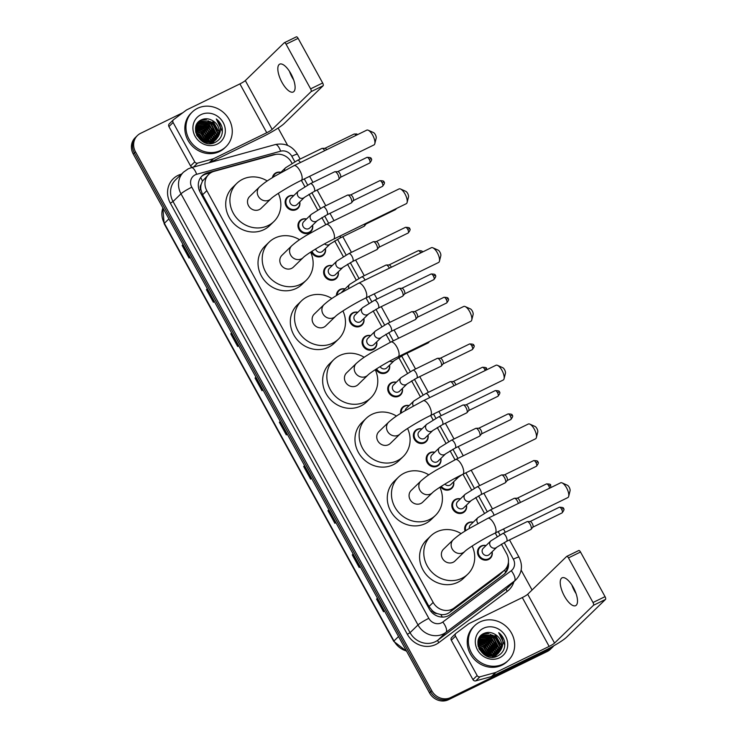 <?xml version="1.0" encoding="UTF-8"?>
<svg xmlns="http://www.w3.org/2000/svg" width="737" height="737" viewBox="0 0 737 737"><rect width="100%" height="100%" fill="white"/><g stroke="black" fill="none" stroke-linecap="round" stroke-linejoin="round"><path stroke-width="1.11" d="M299.775 201.892A7.739 7.084 -134.2 0 1 297.932 208.405A7.739 7.084 -134.2 0 1 296.246 209.594A7.739 7.084 -134.2 0 1 286.73 206.931A7.739 7.084 -134.2 0 1 287.144 197.304A7.739 7.084 -134.2 0 1 288.84 196.116A7.739 7.084 -134.2 0 1 293.713 195.646M312.599 225.218A7.739 7.084 -134.2 0 1 310.756 231.731A7.739 7.084 -134.2 0 1 309.07 232.92A7.739 7.084 -134.2 0 1 299.554 230.257A7.739 7.084 -134.2 0 1 299.968 220.63A7.739 7.084 -134.2 0 1 301.663 219.442A7.739 7.084 -134.2 0 1 306.537 218.972M325.422 248.544A7.739 7.084 -134.2 0 1 323.58 255.057A7.739 7.084 -134.2 0 1 321.894 256.246A7.739 7.084 -134.2 0 1 311.318 251.676M338.246 271.87A7.739 7.084 -134.2 0 1 336.404 278.383A7.739 7.084 -134.2 0 1 334.718 279.572A7.739 7.084 -134.2 0 1 325.201 276.909A7.739 7.084 -134.2 0 1 325.616 267.282A7.739 7.084 -134.2 0 1 327.311 266.094A7.739 7.084 -134.2 0 1 332.184 265.624M336.422 295.546A7.739 7.084 -134.2 0 1 338.44 290.608A7.739 7.084 -134.2 0 1 340.135 289.42A7.739 7.084 -134.2 0 1 345.008 288.95M363.894 318.522A7.739 7.084 -134.2 0 1 362.051 325.035A7.739 7.084 -134.2 0 1 360.356 326.215A7.739 7.084 -134.2 0 1 350.84 323.561A7.739 7.084 -134.2 0 1 351.263 313.934A7.739 7.084 -134.2 0 1 352.949 312.746A7.739 7.084 -134.2 0 1 357.832 312.276M376.718 341.848A7.739 7.084 -134.2 0 1 374.875 348.361A7.739 7.084 -134.2 0 1 373.18 349.541A7.739 7.084 -134.2 0 1 363.663 346.887A7.739 7.084 -134.2 0 1 364.087 337.26A7.739 7.084 -134.2 0 1 365.773 336.072A7.739 7.084 -134.2 0 1 370.647 335.602M389.541 365.174A7.739 7.084 -134.2 0 1 387.699 371.688A7.739 7.084 -134.2 0 1 386.004 372.867A7.739 7.084 -134.2 0 1 375.888 369.265M402.365 388.5A7.739 7.084 -134.2 0 1 400.523 395.014A7.739 7.084 -134.2 0 1 398.828 396.193A7.739 7.084 -134.2 0 1 389.311 393.54A7.739 7.084 -134.2 0 1 389.735 383.903A7.739 7.084 -134.2 0 1 391.421 382.724A7.739 7.084 -134.2 0 1 396.294 382.254M400.642 413.356A7.739 7.084 -134.2 0 1 402.559 407.229A7.739 7.084 -134.2 0 1 404.245 406.05A7.739 7.084 -134.2 0 1 409.118 405.58M428.013 435.152A7.739 7.084 -134.2 0 1 426.161 441.666A7.739 7.084 -134.2 0 1 424.475 442.845A7.739 7.084 -134.2 0 1 414.959 440.192A7.739 7.084 -134.2 0 1 415.382 430.555A7.739 7.084 -134.2 0 1 417.068 429.376A7.739 7.084 -134.2 0 1 421.942 428.906M440.837 458.478A7.739 7.084 -134.2 0 1 438.985 464.992A7.739 7.084 -134.2 0 1 437.299 466.171A7.739 7.084 -134.2 0 1 427.782 463.518A7.739 7.084 -134.2 0 1 428.206 453.881A7.739 7.084 -134.2 0 1 429.892 452.702A7.739 7.084 -134.2 0 1 434.766 452.232M453.66 481.805A7.739 7.084 -134.2 0 1 451.809 488.318A7.739 7.084 -134.2 0 1 450.123 489.497A7.739 7.084 -134.2 0 1 440.569 486.788M466.484 505.131A7.739 7.084 -134.2 0 1 464.632 511.635A7.739 7.084 -134.2 0 1 462.947 512.823A7.739 7.084 -134.2 0 1 453.43 510.17A7.739 7.084 -134.2 0 1 453.854 500.534A7.739 7.084 -134.2 0 1 455.54 499.354A7.739 7.084 -134.2 0 1 460.413 498.885M465.019 531.064A7.739 7.084 -134.2 0 1 466.678 523.86A7.739 7.084 -134.2 0 1 468.363 522.68A7.739 7.084 -134.2 0 1 473.237 522.211M492.123 551.783A7.739 7.084 -134.2 0 1 490.28 558.287A7.739 7.084 -134.2 0 1 488.594 559.475A7.739 7.084 -134.2 0 1 479.078 556.813A7.739 7.084 -134.2 0 1 479.501 547.186A7.739 7.084 -134.2 0 1 481.187 545.997A7.739 7.084 -134.2 0 1 486.061 545.537M272.423 177.599A7.739 7.084 -134.2 0 1 274.33 173.978A7.739 7.084 -134.2 0 1 276.016 172.79A7.739 7.084 -134.2 0 1 280.889 172.32M292.009 163.292L291.437 162.26A14.51 13.284 45.8 0 0 274.652 154.669L214.108 171.334A14.51 13.284 45.8 0 0 211.906 172.163A14.51 13.284 45.8 0 0 208.746 174.383A14.51 13.284 45.8 0 0 206.821 190.662L433.181 602.424A14.51 13.284 45.8 0 0 454.149 607.97L503.518 570.972A14.51 13.284 45.8 0 0 504.698 569.959A14.51 13.284 45.8 0 0 506.623 553.68L501.381 544.136M436.995 613.543A14.51 13.284 -134.2 0 1 432.297 610.632L432.416 610.853A4.837 4.431 45.8 0 0 436.995 613.543L440.735 614.52C444.024 614.999 446.981 614.28 449.616 612.373L498.986 575.376L504.698 569.959M208.746 174.383L202.463 181.109L201.137 184.508A4.837 4.431 45.8 0 0 200.823 189.584A14.51 1.677 151.2 0 0 199.285 190.349M200.823 189.584L200.943 189.805A14.51 13.284 -134.2 0 1 201.137 184.508M200.943 189.805L202.62 194.743L428.989 606.505L432.297 610.632M497.18 536.508L495.264 533.017M484.366 513.182L475.733 497.484M471.542 489.856L462.956 474.241M455.024 459.814L450.086 450.832M445.894 443.204L437.262 427.506M433.07 419.878L430.638 415.465M420.247 396.552L411.615 380.863M407.423 373.226L398.791 357.537M390.398 342.254L385.967 334.211M381.775 326.574L373.143 310.885M368.951 303.248L366.013 297.905M356.128 279.922L347.505 264.233M343.304 256.596L334.681 240.907M325.772 224.702L321.857 217.581M317.656 209.944L309.033 194.255M304.832 186.618L301.387 180.353M275.878 154.401A14.51 13.284 45.8 0 0 272.856 154.862L207.438 172.854A14.51 13.284 45.8 0 0 205.245 173.683A14.51 13.284 45.8 0 0 202.076 175.903A14.51 13.284 45.8 0 0 200.151 192.191L429.303 609.02A14.51 13.284 45.8 0 0 450.27 614.557L503.601 574.593A14.51 13.284 45.8 0 0 504.781 573.579A14.51 13.284 45.8 0 0 508.401 562.267M201.533 176.465A14.51 13.284 -134.2 0 1 204.131 174.77A14.51 13.284 -134.2 0 1 206.323 173.941L210.994 172.661M553.791 645.796A14.51 13.284 -134.2 0 1 552.603 647.132A14.51 13.284 -134.2 0 1 549.443 649.352L450.749 697.524A14.51 13.284 -134.2 0 1 431.771 690.772L135.488 151.84A14.51 13.284 -134.2 0 1 137.414 135.553A14.51 13.284 -134.2 0 1 140.583 133.333L182.905 112.678M278.125 128.063L287.67 145.429M521.142 570.106L532.077 590.005M552.603 647.132L550.373 649.297A14.51 13.284 -134.2 0 1 547.204 651.517L448.52 699.699A14.51 13.284 -134.2 0 1 429.542 692.937L133.259 154.005L134.374 152.928A14.51 13.284 -134.2 0 1 136.299 136.64A14.51 13.284 -134.2 0 0 134.374 152.928L430.657 691.859L134.374 152.928L135.488 151.84M448.52 699.699L449.634 698.612A14.51 13.284 -134.2 0 1 430.657 691.859A14.51 13.284 -134.2 0 0 449.634 698.612L548.328 650.439L449.634 698.612L450.749 697.524M551.488 648.219A14.51 13.284 -134.2 0 1 548.328 650.439A14.51 13.284 -134.2 0 0 551.488 648.219M507.443 565.961A14.51 13.284 -134.2 0 1 504.209 574.105M377.519 598.315L376.579 599.098L383.516 611.728L384.419 610.862M377.473 598.223L376.579 599.098M353.216 554.104L352.268 554.887L359.214 567.518L360.107 566.652M353.17 554.021L352.268 554.887M328.914 509.903L327.965 510.677L334.911 523.307L335.805 522.441M328.859 509.811L327.965 510.677M304.611 465.692L303.662 466.466L310.609 479.096L311.502 478.23M304.556 465.6L303.662 466.466M183.089 244.647L182.14 245.421L189.087 258.051L189.98 257.185M183.034 244.555L182.14 245.421M207.392 288.849L206.443 289.632L213.389 302.262L214.283 301.396M207.346 288.766L206.443 289.632M231.694 333.06L230.755 333.843L237.692 346.473L238.595 345.607M231.648 332.977L230.755 333.843M255.997 377.27L255.057 378.053L261.994 390.684L262.897 389.809M255.951 377.178L255.057 378.053M280.3 421.481L279.36 422.264L286.306 434.894L287.2 434.019M280.253 421.389L279.36 422.264M133.259 154.005A14.51 13.284 -134.2 0 1 135.184 137.727L137.414 135.553M291.447 74.723A19.346 7.453 -116 0 0 292.184 76.215M293.667 79.909A15.477 5.96 64 0 1 292.184 77.44A15.477 5.96 64 0 1 289.457 71.277M290.931 73.746A15.477 5.96 -116 0 0 279.673 64.165A15.477 5.96 -116 0 0 282.004 82.415A15.477 5.96 -116 0 0 293.262 91.987A15.477 5.96 -116 0 0 290.931 73.746M192.725 167.29A2.423 2.211 -134.2 0 1 190.57 165.945L194.752 161.882L173.112 122.517L168.92 126.58A2.423 2.211 -134.2 0 1 169.243 123.862L173.425 119.799A2.423 2.211 45.8 0 0 173.112 122.517M190.57 165.945L168.92 126.58M209.677 162.628L262.575 136.806A19.346 2.239 151.2 0 0 284.196 123.549L323.11 85.759L311.078 91.637L272.165 129.426A4.837 0.562 -28.8 0 1 266.757 132.734L213.573 158.695L209.483 162.674M284.436 42.691L296.265 36.914A2.423 0.93 64 0 1 296.357 36.85A2.423 0.93 64 0 1 298.117 38.342L286.085 44.22A2.423 0.93 -116 0 0 284.325 42.728A2.423 0.93 -116 0 0 284.224 42.792L245.31 80.582A4.837 0.562 -28.8 0 1 239.912 83.898L186.728 109.859A2.423 2.211 45.8 0 0 186.397 110.062L173.628 119.634A2.423 2.211 45.8 0 0 173.425 119.799M311.078 91.637A2.423 0.93 -116 0 0 310.618 88.855L322.659 82.977L298.117 38.342M322.659 82.977A2.423 0.93 64 0 1 323.11 85.759M310.618 88.855L286.085 44.22M194.752 161.882A2.423 2.211 45.8 0 0 197.553 163.144L213.214 158.833A2.423 2.211 45.8 0 0 213.573 158.695M220.685 150.412A24.183 22.147 -134.2 0 1 190.947 142.112A24.183 22.147 -134.2 0 1 192.265 112.015A24.183 22.147 -134.2 0 1 197.544 108.311A24.183 22.147 -134.2 0 1 227.282 116.621A24.183 22.147 -134.2 0 1 225.964 146.709A24.183 22.147 -134.2 0 1 220.685 150.412M225.964 146.709L224.849 147.796A24.183 22.147 -134.2 0 1 219.571 151.5A24.183 22.147 -134.2 0 1 189.833 143.19A24.183 22.147 -134.2 0 1 191.15 113.093L192.265 112.015M222.252 128.247C221.404 124.479 219.423 121.393 216.3 118.97C221.164 124.636 221.782 130.55 218.134 136.704A12.096 11.073 -134.2 0 0 212.698 120.721C209.068 118.546 205.448 118.187 201.846 119.643C187.051 125.557 201.054 149.98 215.047 142.425C220.621 139.505 223.016 134.779 222.252 128.247M201.017 114.631A16.933 15.505 -134.2 0 1 223.154 122.508A16.933 15.505 -134.2 0 1 217.222 144.102A16.933 15.505 -134.2 0 1 195.075 136.216A16.933 15.505 -134.2 0 1 201.017 114.631M211.63 143.07L215.001 140.445M215.158 140.26L217.655 133.333L212.099 122.582L200.759 121.338L198.179 123.125L195.839 126.746M209.741 143.549L215.186 140.288M215.351 140.104L218.005 133.001L212.449 122.25L201.109 120.997L198.529 122.784L195.545 130.274L195.784 132.374M212.938 142.508L213.601 141.799M213.758 141.615L214.209 141.025M214.347 140.822L216.263 134.696L210.708 123.936L199.359 122.692L197.709 123.687M212.182 142.775L213.794 141.642M213.951 141.458L214.412 140.887M214.559 140.684L216.614 134.355L211.058 123.604L199.709 122.351L197.866 123.503M212.367 142.969L212.818 142.379M212.956 142.177L213.352 141.541M213.481 141.32L214.863 136.05L209.317 125.29L197.967 124.046L197.138 124.489M212.56 142.812L213.021 142.241M213.168 142.038L213.573 141.421M213.702 141.2L215.213 135.709L209.658 124.958L198.317 123.705L197.276 124.286M212.542 141.744L213.472 137.404L207.917 126.644L196.641 125.373M212.311 142.554L212.671 141.882M212.781 141.642L213.822 137.064L208.267 126.313L196.751 125.143M211.528 142.094L212.081 138.759L206.526 128.008L196.217 126.331M211.786 142.011L212.422 138.418L206.876 127.667L196.309 126.082M210.423 142.352L210.681 140.113L205.126 129.362L195.885 127.381M210.708 142.296L211.031 139.772L205.476 129.021L195.959 127.105M209.225 142.517L209.29 141.467L203.734 130.716L195.655 128.533M209.538 142.481L209.64 141.126L204.085 130.375L195.701 128.238M207.898 142.545L202.343 132.07L195.545 129.823M208.239 142.554L202.684 131.73L195.563 129.491M206.397 142.407L200.943 133.425L195.609 131.287M206.793 142.462L201.293 133.084L195.572 130.9M204.656 142.001L199.552 134.779L195.941 133.019M205.126 142.13L199.902 134.438L195.821 132.549M202.38 141.053L196.788 135.295M203.034 141.375L198.502 135.792L196.493 134.641M203.421 142.029L213.03 141.707L215.729 139.8L219.055 131.978L212.698 120.721M196.659 135.028L201.56 140.574L213.38 141.375L216.079 139.459L218.134 136.704M197.516 123.834L196.604 124.664M197.673 123.65L196.558 124.756M197.065 124.424L196.53 124.802M202.316 141.016L196.816 135.359M204.029 140.251L197.682 133.692M206.821 137.543L200.464 130.983M208.212 136.188L201.864 129.629M209.612 134.834L203.255 128.275M211.003 133.48L204.656 126.921M212.394 132.126L206.047 125.566M213.794 130.771L207.438 124.212M203.873 122.766L200.252 122.314M199.755 122.333L199.045 122.388M198.962 122.397L197.977 122.535M216.586 128.054L210.229 121.494M206.655 120.057L201.754 119.68M201.901 140.776L197.037 135.774M204.554 141.974L198.797 134.668L195.959 133.102M207.622 140.012L201.588 131.96L198.115 130.145M209.013 138.657L202.979 130.606L199.515 128.791M210.404 137.303L204.379 129.251L200.906 127.437M211.805 135.949L205.77 127.897L202.297 126.082M213.196 134.595L207.171 126.543L203.698 124.728M214.596 133.24L208.562 125.179L205.089 123.374M202.684 122.71L199.801 122.489M199.395 122.508L198.824 122.563M198.769 122.563L197.848 122.701M217.378 130.532L211.353 122.471L207.88 120.665M205.466 120.002L201.339 119.882M222.169 133.452L222.344 131.444L216.3 118.97M368.251 130.246L373.493 132.577A3.39 1.308 64 0 1 375.336 134.631A3.39 1.308 64 0 1 376.192 138.114L374.811 143.678A8.227 3.169 -116 0 0 372.719 135.24A8.227 3.169 -116 0 0 368.251 130.246A8.227 3.169 -116 0 0 366.74 130.154L293.962 165.678A8.227 3.169 64 0 1 299.941 170.763A8.227 3.169 64 0 1 301.175 180.454L373.954 144.931A8.227 3.169 -116 0 0 374.811 143.678M270.866 198.843A8.227 7.527 45.8 0 1 269.069 200.105A8.227 7.527 45.8 0 1 258.309 196.272A8.227 7.527 45.8 0 1 259.406 187.041L249.64 196.521A8.227 7.527 45.8 0 0 249.189 206.756A8.227 7.527 45.8 0 0 259.304 209.584A8.227 7.527 45.8 0 0 261.101 208.322L270.866 198.843C273.372 196.079 289.171 186.157 301.175 180.454M278.3 193.361A26.606 24.358 -134.2 0 1 273.906 221.505A26.606 24.358 -134.2 0 1 268.102 225.577A26.606 24.358 -134.2 0 1 235.389 216.448A26.606 24.358 -134.2 0 1 236.835 183.338A26.606 24.358 -134.2 0 1 242.639 179.266A26.606 24.358 -134.2 0 1 267.245 180.961M273.906 221.505L269.724 225.577A26.606 24.358 -134.2 0 1 263.92 229.649A26.606 24.358 -134.2 0 1 231.206 220.51A26.606 24.358 -134.2 0 1 232.652 187.401L236.835 183.338M400.569 189.022L405.811 191.353A3.39 1.308 64 0 1 407.644 193.407A3.39 1.308 64 0 1 408.51 196.89L407.119 202.454A8.227 3.169 -116 0 0 405.028 194.015A8.227 3.169 -116 0 0 400.569 189.022A8.227 3.169 -116 0 0 399.049 188.93L326.279 224.453A8.227 3.169 64 0 1 332.258 229.539A8.227 3.169 64 0 1 333.493 239.23L406.262 203.707A8.227 3.169 -116 0 0 407.119 202.454M303.174 257.618A8.227 7.527 45.8 0 1 301.378 258.88A8.227 7.527 45.8 0 1 290.627 255.048A8.227 7.527 45.8 0 1 291.714 245.817L281.958 255.306A8.227 7.527 45.8 0 0 281.506 265.532A8.227 7.527 45.8 0 0 291.622 268.36A8.227 7.527 45.8 0 0 293.409 267.098L303.174 257.618C305.689 254.855 321.489 244.933 333.493 239.23M310.609 252.137A26.606 24.358 -134.2 0 1 306.214 280.29A26.606 24.358 -134.2 0 1 300.41 284.362A26.606 24.358 -134.2 0 1 267.697 275.223A26.606 24.358 -134.2 0 1 269.152 242.114A26.606 24.358 -134.2 0 1 274.947 238.042A26.606 24.358 -134.2 0 1 299.554 239.737M306.214 280.29L302.032 284.353A26.606 24.358 -134.2 0 1 296.228 288.425A26.606 24.358 -134.2 0 1 263.514 279.286A26.606 24.358 -134.2 0 1 264.961 246.176L269.152 242.114M432.877 247.798L438.119 250.129A3.39 1.308 64 0 1 439.961 252.192A3.39 1.308 64 0 1 440.818 255.665L439.436 261.23A8.227 3.169 -116 0 0 437.345 252.791A8.227 3.169 -116 0 0 432.877 247.798A8.227 3.169 -116 0 0 431.366 247.706L358.587 283.229A8.227 3.169 64 0 1 364.566 288.314A8.227 3.169 64 0 1 365.801 298.006L438.579 262.483A8.227 3.169 -116 0 0 439.436 261.23M335.492 316.394A8.227 7.527 45.8 0 1 333.695 317.656A8.227 7.527 45.8 0 1 322.935 313.824A8.227 7.527 45.8 0 1 324.031 304.602L314.266 314.082A8.227 7.527 45.8 0 0 313.815 324.308A8.227 7.527 45.8 0 0 323.93 327.136A8.227 7.527 45.8 0 0 325.726 325.874L335.492 316.394C337.997 313.63 353.797 303.708 365.801 298.006M342.926 310.913A26.606 24.358 -134.2 0 1 338.532 339.066A26.606 24.358 -134.2 0 1 332.728 343.138A26.606 24.358 -134.2 0 1 300.014 333.999A26.606 24.358 -134.2 0 1 301.461 300.889A26.606 24.358 -134.2 0 1 307.265 296.818A26.606 24.358 -134.2 0 1 331.871 298.513M338.532 339.066L334.349 343.129A26.606 24.358 -134.2 0 1 328.545 347.201A26.606 24.358 -134.2 0 1 295.832 338.062A26.606 24.358 -134.2 0 1 297.278 304.952L301.461 300.889M465.194 306.574L470.436 308.914A3.39 1.308 64 0 1 472.27 310.968A3.39 1.308 64 0 1 473.136 314.441L471.744 320.005A8.227 3.169 -116 0 0 469.653 311.567A8.227 3.169 -116 0 0 465.194 306.574A8.227 3.169 -116 0 0 463.674 306.481L390.905 342.005A8.227 3.169 64 0 1 396.884 347.09A8.227 3.169 64 0 1 398.118 356.782L470.888 321.258A8.227 3.169 -116 0 0 471.744 320.005M367.8 375.17A8.227 7.527 45.8 0 1 366.003 376.432A8.227 7.527 45.8 0 1 355.252 372.6A8.227 7.527 45.8 0 1 356.34 363.378L346.583 372.858A8.227 7.527 45.8 0 0 346.132 383.093A8.227 7.527 45.8 0 0 356.247 385.912A8.227 7.527 45.8 0 0 358.035 384.659L367.8 375.17C370.315 372.415 386.114 362.493 398.118 356.782M375.234 369.688A26.606 24.358 -134.2 0 1 370.84 397.842A26.606 24.358 -134.2 0 1 365.036 401.914A26.606 24.358 -134.2 0 1 332.323 392.775A26.606 24.358 -134.2 0 1 333.778 359.674A26.606 24.358 -134.2 0 1 339.573 355.603A26.606 24.358 -134.2 0 1 364.179 357.288M370.84 397.842L366.658 401.905A26.606 24.358 -134.2 0 1 360.854 405.976A26.606 24.358 -134.2 0 1 328.14 396.838A26.606 24.358 -134.2 0 1 329.586 363.737L333.778 359.674M497.503 365.349L502.745 367.689A3.39 1.308 64 0 1 504.587 369.744A3.39 1.308 64 0 1 505.444 373.217L504.062 378.781A8.227 3.169 -116 0 0 501.971 370.343A8.227 3.169 -116 0 0 497.503 365.349A8.227 3.169 -116 0 0 495.992 365.257L423.213 400.781A8.227 3.169 64 0 1 429.192 405.875A8.227 3.169 64 0 1 430.426 415.567L503.205 380.034A8.227 3.169 -116 0 0 504.062 378.781M400.117 433.946A8.227 7.527 45.8 0 1 398.321 435.208A8.227 7.527 45.8 0 1 387.561 431.385A8.227 7.527 45.8 0 1 388.657 422.154L378.892 431.633A8.227 7.527 45.8 0 0 378.44 441.868A8.227 7.527 45.8 0 0 388.556 444.687A8.227 7.527 45.8 0 0 390.352 443.434L400.117 433.946C402.623 431.191 418.423 421.269 430.426 415.567M407.552 428.464A26.606 24.358 -134.2 0 1 403.157 456.618A26.606 24.358 -134.2 0 1 397.354 460.689A26.606 24.358 -134.2 0 1 364.64 451.551A26.606 24.358 -134.2 0 1 366.086 418.45A26.606 24.358 -134.2 0 1 371.89 414.378A26.606 24.358 -134.2 0 1 396.497 416.073M403.157 456.618L398.975 460.68A26.606 24.358 -134.2 0 1 393.171 464.752A26.606 24.358 -134.2 0 1 360.457 455.613A26.606 24.358 -134.2 0 1 361.904 422.513L366.086 418.45M529.82 424.134L535.062 426.465A3.39 1.308 64 0 1 536.895 428.519A3.39 1.308 64 0 1 537.761 431.993L536.379 437.566A8.227 3.169 -116 0 0 534.279 429.127A8.227 3.169 -116 0 0 529.82 424.134A8.227 3.169 -116 0 0 528.3 424.033L455.53 459.566A8.227 3.169 64 0 1 461.509 464.651A8.227 3.169 64 0 1 462.744 474.342L535.513 438.819A8.227 3.169 -116 0 0 536.379 437.566M432.426 492.731A8.227 7.527 45.8 0 1 430.629 493.983A8.227 7.527 45.8 0 1 419.878 490.16A8.227 7.527 45.8 0 1 420.965 480.929L411.209 490.409A8.227 7.527 45.8 0 0 410.758 500.644A8.227 7.527 45.8 0 0 420.873 503.463A8.227 7.527 45.8 0 0 422.66 502.21L432.426 492.731C434.941 489.967 450.74 480.045 462.744 474.342M439.86 487.24A26.606 24.358 -134.2 0 1 435.466 515.393A26.606 24.358 -134.2 0 1 429.662 519.465A26.606 24.358 -134.2 0 1 396.948 510.326A26.606 24.358 -134.2 0 1 398.404 477.226A26.606 24.358 -134.2 0 1 404.208 473.154A26.606 24.358 -134.2 0 1 428.805 474.849M435.466 515.393L431.283 519.456A26.606 24.358 -134.2 0 1 425.479 523.528A26.606 24.358 -134.2 0 1 392.766 514.389A26.606 24.358 -134.2 0 1 394.212 481.289L398.404 477.226M562.128 482.91L567.37 485.241A3.39 1.308 64 0 1 569.213 487.295A3.39 1.308 64 0 1 570.069 490.768L568.688 496.342A8.227 3.169 -116 0 0 566.596 487.903A8.227 3.169 -116 0 0 562.128 482.91A8.227 3.169 -116 0 0 560.617 482.818L487.839 518.341A8.227 3.169 64 0 1 493.818 523.427A8.227 3.169 64 0 1 495.061 533.118L567.831 497.595A8.227 3.169 -116 0 0 568.688 496.342M464.743 551.506A8.227 7.527 45.8 0 1 462.947 552.759A8.227 7.527 45.8 0 1 452.186 548.936A8.227 7.527 45.8 0 1 453.283 539.705L443.517 549.185A8.227 7.527 45.8 0 0 443.075 559.42A8.227 7.527 45.8 0 0 453.181 562.248A8.227 7.527 45.8 0 0 454.978 560.986L464.743 551.506C467.249 548.743 483.048 538.821 495.061 533.118M472.177 546.016A26.606 24.358 -134.2 0 1 467.783 574.169A26.606 24.358 -134.2 0 1 461.979 578.241A26.606 24.358 -134.2 0 1 429.266 569.102A26.606 24.358 -134.2 0 1 430.712 536.002A26.606 24.358 -134.2 0 1 436.516 531.93A26.606 24.358 -134.2 0 1 461.122 533.625M467.783 574.169L463.601 578.232A26.606 24.358 -134.2 0 1 457.797 582.304A26.606 24.358 -134.2 0 1 425.083 573.174A26.606 24.358 -134.2 0 1 426.53 540.064L430.712 536.002M273.224 177.101A7.259 6.642 -134.2 0 1 274.938 174.052A7.259 6.642 -134.2 0 1 276.522 172.946A7.259 6.642 -134.2 0 1 280.779 172.43M321.682 148.579A4.358 1.677 64 0 1 321.857 148.45A4.358 1.677 64 0 1 322.152 148.386A4.358 1.677 64 0 1 324.731 150.652M324.796 148.367A3.141 1.207 64 0 1 325.008 148.321A3.141 1.207 64 0 1 326.703 149.694M304.501 197.313L296.965 204.619A4.358 3.989 -134.2 0 1 290.664 203.799A4.358 3.989 -134.2 0 1 290.903 198.373L298.43 191.067A4.358 3.989 -134.2 0 0 303.552 197.977A4.358 3.989 -134.2 0 0 304.501 197.313L314.192 191.473L338.504 179.607A4.358 1.677 64 0 1 338.301 179.662M334.506 171.905A4.358 1.677 64 0 1 334.681 171.776A4.358 1.677 64 0 1 334.976 171.712A4.358 1.677 64 0 1 338.099 174.955A4.358 1.677 64 0 1 338.734 179.413A4.358 1.677 64 0 1 338.67 179.478A4.358 1.677 64 0 1 338.504 179.607M299.664 202.002A7.259 6.642 -134.2 0 1 297.877 207.788A7.259 6.642 -134.2 0 1 296.292 208.903A7.259 6.642 -134.2 0 1 287.366 206.406A7.259 6.642 -134.2 0 1 287.762 197.378A7.259 6.642 -134.2 0 1 289.346 196.272A7.259 6.642 -134.2 0 1 293.602 195.756M337.62 171.693A3.141 1.207 64 0 1 337.832 171.647A3.141 1.207 64 0 1 339.904 173.637A3.141 1.207 64 0 1 340.549 177.212A3.141 1.207 64 0 1 340.503 177.258M317.325 220.63L309.789 227.945A4.358 3.989 -134.2 0 1 303.487 227.116A4.358 3.989 -134.2 0 1 303.727 221.699L311.254 214.384A4.358 3.989 -134.2 0 0 316.376 221.303A4.358 3.989 -134.2 0 0 317.325 220.63L327.016 214.799L351.328 202.933A4.358 1.677 64 0 1 351.125 202.988M347.33 195.231A4.358 1.677 64 0 1 347.505 195.102A4.358 1.677 64 0 1 347.8 195.038A4.358 1.677 64 0 1 350.923 198.281A4.358 1.677 64 0 1 351.558 202.739A4.358 1.677 64 0 1 351.494 202.804A4.358 1.677 64 0 1 351.328 202.933M312.488 225.329A7.259 6.642 -134.2 0 1 310.701 231.114A7.259 6.642 -134.2 0 1 309.116 232.229A7.259 6.642 -134.2 0 1 300.189 229.732A7.259 6.642 -134.2 0 1 300.585 220.704A7.259 6.642 -134.2 0 1 302.17 219.598A7.259 6.642 -134.2 0 1 306.426 219.082M350.443 195.019A3.141 1.207 64 0 1 350.655 194.964A3.141 1.207 64 0 1 352.728 196.963A3.141 1.207 64 0 1 353.373 200.538A3.141 1.207 64 0 1 353.327 200.584M340.273 235.923A4.358 1.677 64 0 1 340.006 238.005A4.358 1.677 64 0 1 339.84 238.125L330.148 243.956L322.613 251.271A4.358 3.989 -134.2 0 1 315.593 249.005M364.585 224.057A4.358 1.677 64 0 1 364.382 226.066A4.358 1.677 64 0 1 364.318 226.13A4.358 1.677 64 0 1 364.152 226.259A4.358 1.677 64 0 1 363.94 226.314M325.312 248.655A7.259 6.642 -134.2 0 1 323.525 254.44A7.259 6.642 -134.2 0 1 321.94 255.555A7.259 6.642 -134.2 0 1 312.009 251.234M366.4 223.164A3.141 1.207 64 0 1 366.197 223.855A3.141 1.207 64 0 1 366.151 223.91M342.972 267.282L335.436 274.597A4.358 3.989 -134.2 0 1 329.135 273.768A4.358 3.989 -134.2 0 1 329.375 268.351L336.901 261.036A4.358 3.989 -134.2 0 0 342.023 267.955A4.358 3.989 -134.2 0 0 342.972 267.282L352.664 261.451L376.976 249.585A4.358 1.677 64 0 1 376.764 249.64M372.977 241.883A4.358 1.677 64 0 1 373.152 241.754A4.358 1.677 64 0 1 373.438 241.69A4.358 1.677 64 0 1 376.57 244.933A4.358 1.677 64 0 1 377.206 249.392A4.358 1.677 64 0 1 377.141 249.456A4.358 1.677 64 0 1 376.976 249.585M338.136 271.981A7.259 6.642 -134.2 0 1 336.348 277.766A7.259 6.642 -134.2 0 1 334.764 278.872A7.259 6.642 -134.2 0 1 325.837 276.384A7.259 6.642 -134.2 0 1 326.233 267.356A7.259 6.642 -134.2 0 1 327.818 266.241A7.259 6.642 -134.2 0 1 332.074 265.735M376.091 241.672A3.141 1.207 64 0 1 376.303 241.616A3.141 1.207 64 0 1 378.376 243.615A3.141 1.207 64 0 1 379.011 247.181A3.141 1.207 64 0 1 378.975 247.227M341.636 292.368A4.358 3.989 -134.2 0 1 342.198 291.677L349.725 284.362A4.358 3.989 -134.2 0 0 348.767 288.324M337.168 295.076A7.259 6.642 -134.2 0 1 339.057 290.682A7.259 6.642 -134.2 0 1 340.641 289.567A7.259 6.642 -134.2 0 1 344.888 289.061M388.915 264.998A3.141 1.207 64 0 1 389.127 264.942A3.141 1.207 64 0 1 391.2 266.941A3.141 1.207 64 0 1 391.356 267.236M385.801 265.209A4.358 1.677 64 0 1 385.976 265.08A4.358 1.677 64 0 1 386.262 265.016A4.358 1.677 64 0 1 389.366 268.204M368.62 313.934L361.084 321.249A4.358 3.989 -134.2 0 1 354.783 320.42A4.358 3.989 -134.2 0 1 355.022 315.003L362.549 307.688A4.358 3.989 -134.2 0 0 367.671 314.607A4.358 3.989 -134.2 0 0 368.62 313.934L378.302 308.103L402.614 296.228A4.358 1.677 64 0 1 402.411 296.292M398.625 288.526A4.358 1.677 64 0 1 398.8 288.407A4.358 1.677 64 0 1 399.085 288.342A4.358 1.677 64 0 1 402.218 291.585A4.358 1.677 64 0 1 402.853 296.044A4.358 1.677 64 0 1 402.789 296.108A4.358 1.677 64 0 1 402.614 296.228M363.783 318.633A7.259 6.642 -134.2 0 1 361.987 324.418A7.259 6.642 -134.2 0 1 360.411 325.524A7.259 6.642 -134.2 0 1 351.485 323.036A7.259 6.642 -134.2 0 1 351.881 314.008A7.259 6.642 -134.2 0 1 353.465 312.893A7.259 6.642 -134.2 0 1 357.712 312.387M401.739 288.324A3.141 1.207 64 0 1 401.941 288.268A3.141 1.207 64 0 1 404.023 290.267A3.141 1.207 64 0 1 404.659 293.833A3.141 1.207 64 0 1 404.622 293.879M381.444 337.26L373.908 344.575A4.358 3.989 -134.2 0 1 367.606 343.746A4.358 3.989 -134.2 0 1 367.846 338.329L375.373 331.014A4.358 3.989 -134.2 0 0 380.495 337.933A4.358 3.989 -134.2 0 0 381.444 337.26L391.126 331.429L415.438 319.554A4.358 1.677 64 0 1 415.235 319.618M411.449 311.852A4.358 1.677 64 0 1 411.624 311.733A4.358 1.677 64 0 1 411.909 311.668A4.358 1.677 64 0 1 415.042 314.911A4.358 1.677 64 0 1 415.677 319.37A4.358 1.677 64 0 1 415.613 319.434A4.358 1.677 64 0 1 415.438 319.554M376.607 341.959A7.259 6.642 -134.2 0 1 374.811 347.744A7.259 6.642 -134.2 0 1 373.235 348.85A7.259 6.642 -134.2 0 1 364.308 346.362A7.259 6.642 -134.2 0 1 364.704 337.334A7.259 6.642 -134.2 0 1 366.289 336.219A7.259 6.642 -134.2 0 1 370.536 335.713M414.562 311.65A3.141 1.207 64 0 1 414.765 311.594A3.141 1.207 64 0 1 416.847 313.594A3.141 1.207 64 0 1 417.483 317.159A3.141 1.207 64 0 1 417.446 317.205M404.466 353.686A4.358 1.677 64 0 1 404.125 354.626A4.358 1.677 64 0 1 403.95 354.755L394.267 360.586L386.732 367.901A4.358 3.989 -134.2 0 1 380.126 366.611M428.777 341.821A4.358 1.677 64 0 1 428.501 342.696A4.358 1.677 64 0 1 428.437 342.76A4.358 1.677 64 0 1 428.261 342.88A4.358 1.677 64 0 1 428.059 342.945M389.431 365.285A7.259 6.642 -134.2 0 1 387.634 371.07A7.259 6.642 -134.2 0 1 386.059 372.176A7.259 6.642 -134.2 0 1 376.579 368.822M407.091 383.913L399.555 391.227A4.358 3.989 -134.2 0 1 393.254 390.398A4.358 3.989 -134.2 0 1 393.494 384.981L401.02 377.666A4.358 3.989 -134.2 0 0 406.133 384.576A4.358 3.989 -134.2 0 0 407.091 383.913L416.774 378.081L441.085 366.206A4.358 1.677 64 0 1 440.883 366.271M437.096 358.504A4.358 1.677 64 0 1 437.271 358.385A4.358 1.677 64 0 1 437.557 358.32A4.358 1.677 64 0 1 440.68 361.563A4.358 1.677 64 0 1 441.325 366.022A4.358 1.677 64 0 1 441.26 366.086A4.358 1.677 64 0 1 441.085 366.206M402.255 388.611A7.259 6.642 -134.2 0 1 400.458 394.396A7.259 6.642 -134.2 0 1 398.874 395.502A7.259 6.642 -134.2 0 1 389.956 393.014A7.259 6.642 -134.2 0 1 390.352 383.986A7.259 6.642 -134.2 0 1 391.937 382.872A7.259 6.642 -134.2 0 1 396.184 382.365M440.21 358.293A3.141 1.207 64 0 1 440.413 358.246A3.141 1.207 64 0 1 442.495 360.246A3.141 1.207 64 0 1 443.13 363.811A3.141 1.207 64 0 1 443.094 363.857M405.212 410.546A4.358 3.989 -134.2 0 1 406.308 408.307L413.844 400.992A4.358 3.989 -134.2 0 0 413.291 405.93M401.352 412.904A7.259 6.642 -134.2 0 1 403.176 407.312A7.259 6.642 -134.2 0 1 404.76 406.198A7.259 6.642 -134.2 0 1 409.007 405.691M453.025 381.619A3.141 1.207 64 0 1 453.237 381.573A3.141 1.207 64 0 1 455.319 383.562A3.141 1.207 64 0 1 455.881 384.843M449.92 381.83A4.358 1.677 64 0 1 450.095 381.711A4.358 1.677 64 0 1 450.381 381.646A4.358 1.677 64 0 1 453.909 385.801M432.73 430.565L425.203 437.879A4.358 3.989 -134.2 0 1 418.902 437.05A4.358 3.989 -134.2 0 1 419.132 431.633L426.668 424.319A4.358 3.989 -134.2 0 0 431.781 431.228A4.358 3.989 -134.2 0 0 432.73 430.565L442.421 424.724L466.733 412.858A4.358 1.677 64 0 1 466.53 412.923M462.744 405.157A4.358 1.677 64 0 1 462.919 405.037A4.358 1.677 64 0 1 463.204 404.963A4.358 1.677 64 0 1 466.328 408.215A4.358 1.677 64 0 1 466.963 412.674A4.358 1.677 64 0 1 466.908 412.738A4.358 1.677 64 0 1 466.733 412.858M427.902 435.263A7.259 6.642 -134.2 0 1 426.106 441.048A7.259 6.642 -134.2 0 1 424.521 442.154A7.259 6.642 -134.2 0 1 415.604 439.667A7.259 6.642 -134.2 0 1 416 430.638A7.259 6.642 -134.2 0 1 417.584 429.524A7.259 6.642 -134.2 0 1 421.831 429.017M465.848 404.945A3.141 1.207 64 0 1 466.06 404.899A3.141 1.207 64 0 1 468.142 406.888A3.141 1.207 64 0 1 468.778 410.463A3.141 1.207 64 0 1 468.732 410.509M445.553 453.891L438.027 461.205A4.358 3.989 -134.2 0 1 431.725 460.376A4.358 3.989 -134.2 0 1 431.956 454.959L439.492 447.645A4.358 3.989 -134.2 0 0 444.604 454.554A4.358 3.989 -134.2 0 0 445.553 453.891L455.245 448.05L479.557 436.184A4.358 1.677 64 0 1 479.354 436.249M475.568 428.483A4.358 1.677 64 0 1 475.743 428.363A4.358 1.677 64 0 1 476.028 428.289A4.358 1.677 64 0 1 479.151 431.541A4.358 1.677 64 0 1 479.787 436A4.358 1.677 64 0 1 479.732 436.064A4.358 1.677 64 0 1 479.557 436.184M440.726 458.589A7.259 6.642 -134.2 0 1 438.93 464.374A7.259 6.642 -134.2 0 1 437.345 465.48A7.259 6.642 -134.2 0 1 428.427 462.993A7.259 6.642 -134.2 0 1 428.823 453.964A7.259 6.642 -134.2 0 1 430.408 452.85A7.259 6.642 -134.2 0 1 434.655 452.343M478.672 428.271A3.141 1.207 64 0 1 478.884 428.225A3.141 1.207 64 0 1 480.966 430.215A3.141 1.207 64 0 1 481.602 433.789A3.141 1.207 64 0 1 481.556 433.835M462.016 474.692L458.377 477.217L450.851 484.531A4.358 3.989 -134.2 0 1 444.872 484.098M453.541 481.915A7.259 6.642 -134.2 0 1 451.753 487.691A7.259 6.642 -134.2 0 1 450.169 488.806A7.259 6.642 -134.2 0 1 441.27 486.337M471.201 500.543L463.674 507.857A4.358 3.989 -134.2 0 1 457.373 507.028A4.358 3.989 -134.2 0 1 457.603 501.611L465.139 494.297A4.358 3.989 -134.2 0 0 470.252 501.206A4.358 3.989 -134.2 0 0 471.201 500.543L480.892 494.702L505.204 482.836A4.358 1.677 64 0 1 505.002 482.901M501.215 475.135A4.358 1.677 64 0 1 501.381 475.015A4.358 1.677 64 0 1 501.676 474.941A4.358 1.677 64 0 1 504.799 478.193A4.358 1.677 64 0 1 505.435 482.652A4.358 1.677 64 0 1 505.379 482.717A4.358 1.677 64 0 1 505.204 482.836M466.364 505.232A7.259 6.642 -134.2 0 1 464.577 511.017A7.259 6.642 -134.2 0 1 462.993 512.132A7.259 6.642 -134.2 0 1 454.075 509.636A7.259 6.642 -134.2 0 1 454.471 500.607A7.259 6.642 -134.2 0 1 456.046 499.502A7.259 6.642 -134.2 0 1 460.303 498.986M504.32 474.923A3.141 1.207 64 0 1 504.532 474.877A3.141 1.207 64 0 1 506.605 476.867A3.141 1.207 64 0 1 507.249 480.441A3.141 1.207 64 0 1 507.203 480.487M469.349 528.392A4.358 3.989 -134.2 0 1 470.427 524.937L477.963 517.623A4.358 3.989 -134.2 0 0 478.037 523.417M465.71 530.622A7.259 6.642 -134.2 0 1 467.295 523.933A7.259 6.642 -134.2 0 1 468.87 522.828A7.259 6.642 -134.2 0 1 473.126 522.312M517.144 498.249A3.141 1.207 64 0 1 517.356 498.203A3.141 1.207 64 0 1 519.428 500.193A3.141 1.207 64 0 1 520.248 502.514M514.039 498.461A4.358 1.677 64 0 1 514.205 498.341A4.358 1.677 64 0 1 514.5 498.267A4.358 1.677 64 0 1 518.351 503.445M496.849 547.195L489.322 554.51A4.358 3.989 -134.2 0 1 483.011 553.68A4.358 3.989 -134.2 0 1 483.251 548.264L490.787 540.949A4.358 3.989 -134.2 0 0 495.9 547.858A4.358 3.989 -134.2 0 0 496.849 547.195L506.54 541.354L530.852 529.488A4.358 1.677 64 0 1 530.649 529.553M526.854 521.787A4.358 1.677 64 0 1 527.029 521.667A4.358 1.677 64 0 1 527.323 521.593A4.358 1.677 64 0 1 530.447 524.836A4.358 1.677 64 0 1 531.082 529.304A4.358 1.677 64 0 1 531.027 529.369A4.358 1.677 64 0 1 530.852 529.488M492.012 551.884A7.259 6.642 -134.2 0 1 490.225 557.669A7.259 6.642 -134.2 0 1 488.64 558.784A7.259 6.642 -134.2 0 1 479.723 556.288A7.259 6.642 -134.2 0 1 480.119 547.259A7.259 6.642 -134.2 0 1 481.694 546.154A7.259 6.642 -134.2 0 1 485.95 545.638M529.967 521.575A3.141 1.207 64 0 1 530.179 521.529A3.141 1.207 64 0 1 532.252 523.519A3.141 1.207 64 0 1 532.897 527.093A3.141 1.207 64 0 1 532.851 527.139M573.837 588.384A19.346 7.453 -116 0 0 574.574 589.886M576.058 593.571A15.477 5.96 64 0 1 574.574 591.111A15.477 5.96 64 0 1 571.848 584.948M573.322 587.407A15.477 5.96 -116 0 0 562.073 577.836A15.477 5.96 -116 0 0 564.395 596.076A15.477 5.96 -116 0 0 575.652 605.657A15.477 5.96 -116 0 0 573.322 587.407M477.143 675.553A2.423 2.211 45.8 0 0 479.944 676.815L495.605 672.503A2.423 2.211 45.8 0 0 495.964 672.365L491.782 676.428A2.423 2.211 -134.2 0 1 491.422 676.566L475.752 680.877A2.423 2.211 -134.2 0 1 472.961 679.615L477.143 675.553L455.503 636.178L451.311 640.241A2.423 2.211 -134.2 0 1 451.634 637.533L455.816 633.47A2.423 2.211 45.8 0 0 455.503 636.178M472.961 679.615L451.311 640.241M491.782 676.428L544.965 650.467A19.346 2.239 151.2 0 0 566.587 637.219L605.501 599.43L593.469 605.298L554.556 643.088A4.837 0.562 -28.8 0 1 549.148 646.404L495.964 672.365M566.827 556.361L578.656 550.585A2.423 0.93 64 0 1 578.748 550.521A2.423 0.93 64 0 1 580.507 552.013L568.476 557.891A2.423 0.93 -116 0 0 566.716 556.389A2.423 0.93 -116 0 0 566.624 556.463L527.701 594.252A4.837 0.562 -28.8 0 1 522.303 597.569L469.119 623.53A2.423 2.211 45.8 0 0 468.787 623.723L456.019 633.295A2.423 2.211 45.8 0 0 455.816 633.47M593.469 605.298A2.423 0.93 -116 0 0 593.009 602.516L605.049 596.648L580.507 552.013M605.049 596.648A2.423 0.93 64 0 1 605.501 599.43M593.009 602.516L568.476 557.891M503.076 664.083A24.183 22.147 -134.2 0 1 473.338 655.773A24.183 22.147 -134.2 0 1 474.656 625.676A24.183 22.147 -134.2 0 1 479.934 621.982A24.183 22.147 -134.2 0 1 509.672 630.282A24.183 22.147 -134.2 0 1 508.355 660.38A24.183 22.147 -134.2 0 1 503.076 664.083M508.355 660.38L507.24 661.467A24.183 22.147 -134.2 0 1 501.961 665.17A24.183 22.147 -134.2 0 1 472.224 656.86A24.183 22.147 -134.2 0 1 473.541 626.763L474.656 625.676M504.642 641.918C503.795 638.15 501.814 635.054 498.691 632.641C503.564 638.306 504.172 644.221 500.524 650.366A12.096 11.073 -134.2 0 0 495.089 634.382C491.459 632.217 487.848 631.858 484.237 633.313C469.441 639.228 483.444 663.641 497.438 656.096C503.012 653.175 505.407 648.449 504.642 641.918M483.408 628.293A16.933 15.505 -134.2 0 1 505.545 636.178A16.933 15.505 -134.2 0 1 499.612 657.763A16.933 15.505 -134.2 0 1 477.465 649.887A16.933 15.505 -134.2 0 1 483.408 628.293M494.02 656.731L497.392 654.115M497.549 653.922L500.045 647.003L494.49 636.252L483.15 635.008L480.57 636.796L478.23 640.416M492.132 657.22L497.576 653.959M497.742 653.774L500.395 646.662L494.84 635.911L483.5 634.668L480.92 636.455L477.935 643.945L478.175 646.045M495.328 656.179L495.992 655.469M496.148 655.276L496.6 654.696M496.738 654.493L498.654 648.357L493.099 637.606L481.749 636.363L480.1 637.358M494.573 656.437L496.185 655.313M496.342 655.129L496.802 654.557M496.95 654.355L499.004 648.016L493.449 637.265L482.099 636.022L480.257 637.164M494.757 656.63L495.209 656.05M495.347 655.847L495.743 655.211M495.872 654.99L497.254 649.712L491.708 638.961L480.358 637.717L479.529 638.159M494.951 656.483L495.411 655.912M495.559 655.709L495.964 655.082M496.093 654.871L497.604 649.371L492.049 638.62L480.708 637.376L479.667 637.947M494.932 655.414L495.863 651.066L490.308 640.315L479.032 639.034M494.702 656.225L495.061 655.543M495.172 655.313L496.213 650.725L490.658 639.974L479.142 638.813M493.919 655.764L494.472 652.42L488.917 641.669L478.608 639.992M494.177 655.681L494.822 652.079L489.267 641.328L478.7 639.744M492.813 656.022L493.071 653.774L487.516 643.023L478.276 641.043M493.099 655.967L493.422 653.443L487.866 642.682L478.35 640.775M491.616 656.179L491.68 655.129L486.125 644.378L478.046 642.203M491.929 656.151L492.03 654.797L486.475 644.037L478.092 641.909M490.289 656.216L484.734 645.732L477.935 643.493M490.63 656.216L485.075 645.4L477.954 643.161M488.788 656.068L483.334 647.086L478 644.958M489.184 656.123L483.684 646.754L477.963 644.571M487.046 655.663L481.943 648.44L478.331 646.69M487.516 655.801L482.293 648.109L478.212 646.22M484.771 654.714L479.179 648.965M485.425 655.046L480.892 649.463L478.884 648.311M485.812 655.7L495.421 655.377L498.12 653.47L501.446 645.649L495.089 634.382M479.05 648.698L483.951 654.244L495.771 655.036L498.47 653.129L500.524 650.366M479.907 637.505L478.995 638.334M480.073 637.321L478.949 638.417M479.455 638.085L478.921 638.472M484.706 654.686L479.207 649.021M486.42 653.912L480.073 647.353M489.211 651.204L482.864 644.645M490.602 649.85L484.255 643.29M492.003 648.496L485.646 641.936M493.394 647.141L487.046 640.582M494.785 645.787L488.438 639.228M496.185 644.433L489.838 637.874M486.263 636.436L482.643 635.985M482.145 636.003L481.436 636.049M481.353 636.059L480.367 636.206M498.977 641.724L492.62 635.165M489.046 633.728L484.145 633.35M484.292 654.447L479.428 649.444M486.945 655.635L481.187 648.33L478.35 646.773M490.013 653.682L483.979 645.621L480.506 643.816M491.404 652.328L485.37 644.267L481.906 642.461M492.795 650.974L486.77 642.913L483.297 641.107M494.195 649.619L488.161 641.558L484.688 639.753M495.586 648.265L489.561 640.204L486.088 638.399M496.987 646.911L490.953 638.85L487.479 637.044M485.075 636.381L482.191 636.16M481.786 636.178L481.215 636.224M481.16 636.234L480.238 636.363M499.769 644.193L493.744 636.142L490.271 634.336M487.857 633.673L483.73 633.553M504.559 647.123L504.734 645.105L498.691 632.641M442.329 617.072A14.51 5.795 -126.9 0 0 440.735 614.52M202.463 181.109A14.51 5.214 -105.4 0 0 200.676 177.534M505.628 572.188A14.51 5.795 -126.9 0 0 504.541 570.116M432.416 610.853A14.51 1.677 151.2 0 0 431.034 611.544M202.62 194.743L206.821 190.662M498.986 575.376L503.518 570.972M449.616 612.373L454.149 607.97M428.989 606.505L433.181 602.424M294.828 161.716L291.824 156.253A9.673 8.862 45.8 0 0 280.64 151.196L196.659 174.3A9.673 8.862 45.8 0 0 195.194 174.853A9.673 8.862 45.8 0 0 191.804 187.189L428.823 618.334A9.673 8.862 45.8 0 0 441.481 622.839A9.673 8.862 45.8 0 0 442.799 622.028L511.266 570.714A9.673 8.862 45.8 0 0 513.339 559.18L504.2 542.552M511.266 570.714A9.673 3.86 -126.9 0 1 514.435 581.032L445.968 632.346A19.346 17.716 -134.2 0 1 443.315 633.967A19.346 17.716 -134.2 0 1 418.008 624.958L180.989 193.813A19.346 17.716 -134.2 0 1 183.559 172.099L175.609 179.819A19.346 17.716 45.8 0 0 173.038 201.533L410.058 632.678A19.346 17.716 45.8 0 0 435.364 641.687A19.346 17.716 45.8 0 0 438.018 640.066L506.485 588.752A19.346 17.716 45.8 0 0 508.06 587.407L516.011 579.687A19.346 17.716 -134.2 0 1 514.435 581.032L506.485 588.752A2.423 0.967 53.1 0 0 507.277 591.332L438.801 642.646A21.769 19.927 -134.2 0 1 407.358 634.336L170.339 203.191L173.038 201.533L180.989 193.813A9.673 1.115 -28.8 0 1 191.804 187.189M438.801 642.646A2.423 0.967 53.1 0 1 438.018 640.066L445.968 632.346A9.673 3.86 -126.9 0 0 442.799 622.028M170.339 203.191A21.769 19.927 -134.2 0 1 177.976 175.434A21.769 19.927 -134.2 0 1 181.265 174.19L181.459 174.135M513.91 581.723A21.769 19.927 -134.2 0 1 507.277 591.332M431.771 690.772L429.542 692.937M549.443 649.352L547.204 651.517M428.823 618.334A9.673 1.115 -28.8 0 0 418.008 624.958L410.058 632.678L407.358 634.336M500.008 534.924L498.175 531.598M487.185 511.598L478.553 495.9M474.361 488.272L465.858 472.822M457.926 458.386L452.905 449.248M448.713 441.62L440.081 425.931M435.889 418.294L433.549 414.037M423.066 394.968L414.434 379.279M410.242 371.641L401.61 355.953M393.3 340.835L388.786 332.627M384.594 324.999L375.962 309.3M371.77 301.673L368.924 296.486M358.947 278.346L350.324 262.648M346.123 255.02L337.5 239.322M328.674 223.283L324.676 215.996M320.475 208.368L311.852 192.67M307.651 185.042L304.298 178.934M513.339 559.18A9.673 1.115 -28.8 0 1 519.032 557.227L509.507 539.908M291.824 156.253A9.673 1.115 -28.8 0 1 297.518 154.3C292.221 145.926 284.814 142.683 275.279 144.572L191.307 167.677A9.673 3.473 -105.4 0 1 196.659 174.3M280.64 151.196A9.673 3.473 -105.4 0 0 275.279 144.572M206.323 173.941L207.438 172.854M406.677 651.351L393.742 641.347A4.837 0.562 -28.8 0 1 393.973 640.978A19.346 17.716 45.8 0 0 406.474 650.992M162.886 207.898A19.346 17.716 45.8 0 0 164.351 223.302A4.837 0.562 151.2 0 0 164.13 223.68L162.84 207.816M168.92 218.871L164.351 223.302L393.973 640.978L398.533 636.538M286.536 434.664L279.599 422.052M262.234 390.453L255.297 377.841M237.931 346.243L230.994 333.631M213.629 302.041L206.692 289.42M189.317 257.83L182.38 245.209M310.839 478.875L303.902 466.254M335.142 523.086L328.214 510.465M359.453 567.287L352.516 554.675M383.756 611.498L376.819 598.886M272.165 129.426L245.31 80.582M266.757 132.734L239.912 83.898M209.17 162.766L213.214 158.833M197.553 163.144L193.509 167.069M357.657 134.585L356.662 133.959L354.119 134.051A3.141 1.207 64 0 1 356.026 135.378M297.37 160.445A4.358 1.677 64 0 1 297.545 160.325A4.358 1.677 64 0 1 300.42 162.527M284.473 170.588A4.358 3.989 -134.2 0 1 285.615 167.741L297.545 160.325L321.857 148.45M369.707 163.024C371.715 160.5 372.176 159.054 371.079 158.685C371.466 157.782 370.085 157.35 366.943 157.377A3.141 1.207 64 0 1 369.228 159.321A3.141 1.207 64 0 1 369.707 163.024L340.476 177.295M371.079 158.685L369.228 159.321M310.194 183.771A4.358 1.677 64 0 1 310.369 183.651A4.358 1.677 64 0 1 313.667 186.581A4.358 1.677 64 0 1 314.367 191.353A4.358 1.677 64 0 1 314.192 191.473M382.531 186.35C384.539 183.826 385 182.38 383.903 182.011C384.29 181.109 382.908 180.676 379.767 180.703A3.141 1.207 64 0 1 382.052 182.647A3.141 1.207 64 0 1 382.531 186.35L353.299 200.621M383.903 182.011L382.052 182.647M323.018 207.097A4.358 1.677 64 0 1 323.193 206.977A4.358 1.677 64 0 1 326.491 209.907A4.358 1.677 64 0 1 327.191 214.679A4.358 1.677 64 0 1 327.016 214.799M330.148 243.956A4.358 3.989 -134.2 0 1 324.529 243.873M395.723 208.857A3.141 1.207 64 0 1 395.354 209.677L366.123 223.947M408.169 233.003C410.187 230.478 410.638 229.032 409.551 228.663C409.938 227.761 408.556 227.328 405.414 227.355A3.141 1.207 64 0 1 407.699 229.299A3.141 1.207 64 0 1 408.169 233.003L378.947 247.273M409.551 228.663L407.699 229.299M348.665 253.749A4.358 1.677 64 0 1 348.841 253.62A4.358 1.677 64 0 1 352.129 256.559A4.358 1.677 64 0 1 352.83 261.322A4.358 1.677 64 0 1 352.664 261.451M422.421 252.072L422.375 251.99C422.762 251.087 421.38 250.654 418.238 250.681A3.141 1.207 64 0 1 420.523 252.625A3.141 1.207 64 0 1 420.68 252.92M422.375 251.99L420.523 252.625M361.489 277.075A4.358 1.677 64 0 1 361.664 276.946A4.358 1.677 64 0 1 364.953 279.885A4.358 1.677 64 0 1 365.055 280.078M433.817 279.655C435.834 277.13 436.286 275.684 435.198 275.316C435.585 274.413 434.204 273.98 431.062 274.007A3.141 1.207 64 0 1 433.347 275.951A3.141 1.207 64 0 1 433.817 279.655L404.585 293.925M435.198 275.316L433.347 275.951M374.313 300.401A4.358 1.677 64 0 1 374.488 300.272A4.358 1.677 64 0 1 377.777 303.211A4.358 1.677 64 0 1 378.477 307.974A4.358 1.677 64 0 1 378.302 308.103M446.64 302.981C448.649 300.456 449.109 299.001 448.022 298.642C448.409 297.739 447.027 297.306 443.886 297.333A3.141 1.207 64 0 1 446.171 299.277A3.141 1.207 64 0 1 446.64 302.981L417.409 317.251M448.022 298.642L446.171 299.277M387.137 323.727A4.358 1.677 64 0 1 387.312 323.598A4.358 1.677 64 0 1 390.601 326.537A4.358 1.677 64 0 1 391.301 331.3A4.358 1.677 64 0 1 391.126 331.429M394.267 360.586A4.358 3.989 -134.2 0 1 389.633 361.167M472.288 349.633C474.296 347.099 474.757 345.653 473.67 345.294C474.057 344.391 472.675 343.958 469.533 343.976A3.141 1.207 64 0 1 471.818 345.929A3.141 1.207 64 0 1 472.288 349.633L443.057 363.903M473.67 345.294L471.818 345.929M412.784 370.379A4.358 1.677 64 0 1 412.96 370.25A4.358 1.677 64 0 1 416.248 373.189A4.358 1.677 64 0 1 416.949 377.952A4.358 1.677 64 0 1 416.774 378.081M486.853 369.716L486.494 368.62C486.881 367.717 485.499 367.275 482.357 367.302A3.141 1.207 64 0 1 484.642 369.255A3.141 1.207 64 0 1 485.204 370.527M486.494 368.62L484.642 369.255M425.608 393.705A4.358 1.677 64 0 1 425.783 393.576A4.358 1.677 64 0 1 429.072 396.515A4.358 1.677 64 0 1 429.597 397.667M497.936 396.285C499.944 393.751 500.405 392.305 499.308 391.946C499.695 391.043 498.323 390.601 495.181 390.628A3.141 1.207 64 0 1 497.466 392.581A3.141 1.207 64 0 1 497.936 396.285L468.704 410.555M499.308 391.946L497.466 392.581M438.432 417.022A4.358 1.677 64 0 1 438.607 416.902A4.358 1.677 64 0 1 441.896 419.841A4.358 1.677 64 0 1 442.596 424.604A4.358 1.677 64 0 1 442.421 424.724M510.759 419.611C512.768 417.078 513.228 415.631 512.132 415.272C512.519 414.369 511.146 413.927 508.005 413.954A3.141 1.207 64 0 1 510.29 415.898A3.141 1.207 64 0 1 510.759 419.611L481.528 433.881M512.132 415.272L510.29 415.898M451.256 440.348A4.358 1.677 64 0 1 451.431 440.229A4.358 1.677 64 0 1 454.72 443.158A4.358 1.677 64 0 1 455.42 447.93A4.358 1.677 64 0 1 455.245 448.05M458.377 477.217A4.358 3.989 -134.2 0 1 455.162 478.239M536.407 466.263C538.415 463.73 538.876 462.283 537.78 461.915C538.167 461.021 536.794 460.579 533.652 460.607A3.141 1.207 64 0 1 535.937 462.55A3.141 1.207 64 0 1 536.407 466.263L507.176 480.524M537.78 461.915L535.937 462.55M476.903 487A4.358 1.677 64 0 1 477.069 486.881A4.358 1.677 64 0 1 480.367 489.81A4.358 1.677 64 0 1 481.068 494.582A4.358 1.677 64 0 1 480.892 494.702M550.889 487.562L550.603 485.241C550.99 484.347 549.618 483.905 546.467 483.933A3.141 1.207 64 0 1 548.761 485.876A3.141 1.207 64 0 1 549.572 488.198M550.603 485.241L548.761 485.876M489.727 510.326A4.358 1.677 64 0 1 489.893 510.207A4.358 1.677 64 0 1 493.191 513.136A4.358 1.677 64 0 1 494.039 515.31M562.055 512.915C564.063 510.382 564.524 508.935 563.427 508.567C563.814 507.673 562.442 507.231 559.291 507.259A3.141 1.207 64 0 1 561.585 509.203A3.141 1.207 64 0 1 562.055 512.915L532.823 527.176M563.427 508.567L561.585 509.203M502.551 533.652A4.358 1.677 64 0 1 502.717 533.533A4.358 1.677 64 0 1 506.015 536.462A4.358 1.677 64 0 1 506.715 541.234A4.358 1.677 64 0 1 506.54 541.354M554.556 643.088L527.701 594.252M549.148 646.404L522.303 597.569M491.422 676.566L495.605 672.503M479.944 676.815L475.752 680.877M191.307 167.677L188.165 168.865L183.559 172.099M516.011 579.687C522.036 573.008 523.049 565.519 519.032 557.227M505.306 532.271L503.509 528.991M492.482 508.945L483.859 493.256M479.658 485.619L471.192 470.215M463.26 455.788L458.211 446.604M454.01 438.966L445.388 423.278M441.187 415.64L438.883 411.439M428.363 392.314L419.74 376.625M415.539 368.988L406.916 353.299M398.634 338.237L394.092 329.983M389.891 322.336L381.269 306.656M377.077 299.01L374.249 293.888M364.253 275.684L355.621 260.004M351.429 252.358L342.806 236.678M334.008 220.676L329.983 213.352M325.782 205.715L317.159 190.026M312.958 182.389L309.623 176.327M300.134 159.063L297.518 154.3M393.742 641.347L164.13 223.68M296.357 36.85L284.325 42.728M259.406 187.041C266.094 181.228 268.655 180.086 274.007 176.622L293.962 165.678M291.714 245.817C298.411 240.004 300.972 238.862 306.325 235.398L326.279 224.453M324.031 304.602C330.72 298.78 333.281 297.637 338.633 294.174L358.587 283.229M356.34 363.378C363.037 357.556 365.598 356.413 370.951 352.949L390.905 342.005M388.657 422.154C395.345 416.341 397.906 415.189 403.259 411.725L423.213 400.781M420.965 480.929C427.663 475.116 430.224 473.965 435.576 470.501L455.53 459.566M453.283 539.705C459.971 533.892 462.532 532.75 467.884 529.277L487.839 518.341M280.263 172.928L285.615 167.741M274.938 174.052L272.893 176.042M325.008 148.321L322.152 148.386M354.119 134.051L324.888 148.321M334.681 171.776L310.369 183.651L298.43 191.067M287.762 197.378L285.716 199.368M337.832 171.647L334.976 171.712M340.549 177.212L338.734 179.413M297.877 207.788L295.823 209.778M366.943 157.377L337.712 171.647M347.505 195.102L323.193 206.977L311.254 214.384M300.585 220.704L298.54 222.694M350.655 194.964L347.8 195.038M353.373 200.538L351.558 202.739M310.701 231.114L308.646 233.104M379.767 180.703L350.536 194.973M339.84 238.125L364.152 226.259M366.197 223.855L364.382 226.066M323.525 254.44L321.47 256.43M395.354 209.677L396.727 208.359M373.152 241.754L348.841 253.62L336.901 261.036M326.233 267.356L324.188 269.346M376.303 241.616L373.438 241.69M379.011 247.181L377.206 249.392M336.348 277.766L334.294 279.756M405.414 227.355L376.183 241.625M385.976 265.08L361.664 276.946L349.725 284.362M339.057 290.682L337.012 292.672M389.127 264.942L386.262 265.016M418.238 250.681L389.007 264.952M398.8 288.407L374.488 300.272L362.549 307.688M351.881 314.008L349.835 315.998M401.941 288.268L399.085 288.342M404.659 293.833L402.853 296.044M361.987 324.418L359.942 326.408M431.062 274.007L401.831 288.278M411.624 311.733L387.312 323.598L375.373 331.014M364.704 337.334L362.659 339.324M414.765 311.594L411.909 311.668M417.483 317.159L415.677 319.37M374.811 347.744L372.765 349.734M443.886 297.333L414.655 311.594M403.95 354.755L428.261 342.88M429.505 341.461L428.501 342.696M387.634 371.07L385.589 373.06M437.271 358.385L412.96 370.25L401.02 377.666M390.352 383.986L388.307 385.976M440.413 358.246L437.557 358.32M443.13 363.811L441.325 366.022M400.458 394.396L398.413 396.386M469.533 343.976L440.302 358.246M450.095 381.711L425.783 393.576L413.844 400.992M403.176 407.312L401.131 409.302M453.237 381.573L450.381 381.646M482.357 367.302L453.126 381.573M462.919 405.037L438.607 416.902L426.668 424.319M416 430.638L413.954 432.619M466.06 404.899L463.204 404.963M468.778 410.463L466.963 412.674M426.106 441.048L424.061 443.029M495.181 390.628L465.95 404.899M475.743 428.363L451.431 440.229L439.492 447.645M428.823 453.964L426.769 455.945M478.884 428.225L476.028 428.289M481.602 433.789L479.787 436M438.93 464.374L436.884 466.355M508.005 413.954L478.774 428.225M451.753 487.691L449.708 489.681M501.381 475.015L477.069 486.881L465.139 494.297M454.471 500.607L452.417 502.597M504.532 474.877L501.676 474.941M507.249 480.441L505.435 482.652M464.577 511.017L462.532 513.007M533.652 460.607L504.421 474.877M514.205 498.341L489.893 510.207L477.963 517.623M467.295 523.933L465.24 525.923M517.356 498.203L514.5 498.267M546.467 483.933L517.245 498.203M527.029 521.667L502.717 533.533L490.787 540.949M480.119 547.259L478.064 549.249M530.179 521.529L527.323 521.593M532.897 527.093L531.082 529.304M490.225 557.669L488.18 559.659M559.291 507.259L530.069 521.529M578.748 550.521L566.716 556.389"/></g></svg>
